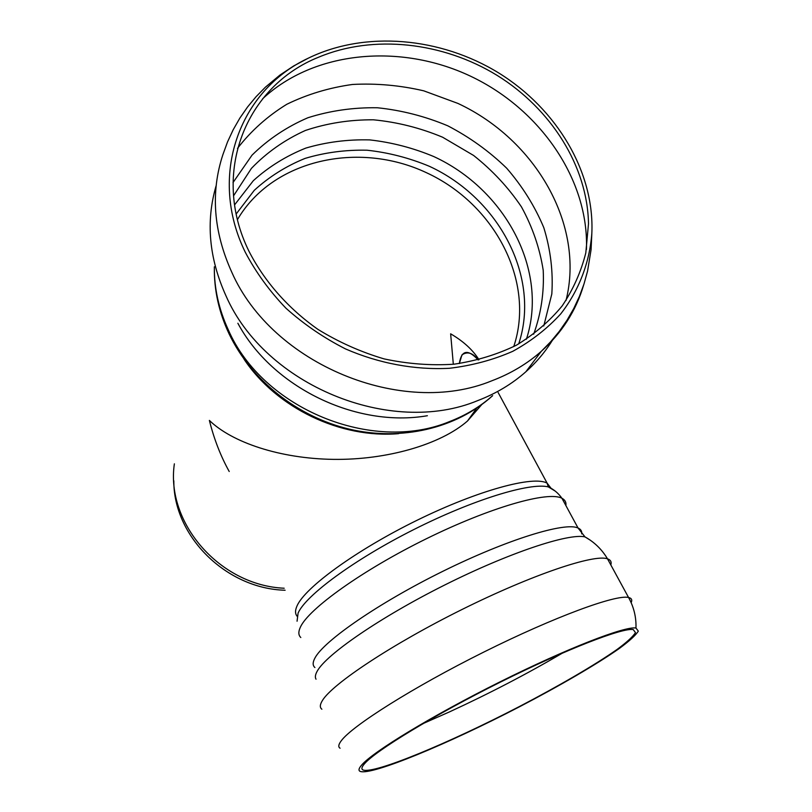 <?xml version="1.0" encoding="UTF-8"?>
<svg xmlns="http://www.w3.org/2000/svg" width="812" height="812" viewBox="0 0 812 812"><rect width="100%" height="100%" fill="white"/><g stroke="black" fill="none" stroke-linecap="round" stroke-linejoin="round"><path stroke-width="1.22" d="M478.146 359.96C472.523 353.727 462.129 345.171 459.348 363.553L461.957 354.895C467.479 351.149 472.878 352.834 478.146 359.96M453.329 364.273L450.64 333.813C463.347 341.233 472.807 349.881 478.989 359.746M284.18 588.233C219.859 585.432 165.618 522.938 174.367 463.825M285.124 590.243C226.203 588.741 173.372 536.214 173.829 480.816M248.898 251.111C210.328 172.844 245.995 86.001 318.761 57.144C373.479 34.216 442.966 42.062 497.198 75.435C551.297 108.991 587.533 166.46 588.497 223.787L585.797 252.928C581.037 271.868 573.16 289.529 562.168 305.921C549.491 321.298 534.194 334.402 516.29 345.252C497.117 354.56 476.309 360.883 453.888 364.212C430.888 365.704 407.624 363.928 384.096 358.894C360.853 352.022 338.827 342.197 318.03 329.439C288.199 308.479 264.367 281.399 248.898 251.111M245.295 252.268C207.71 175.666 239.347 90.447 308.205 58.231C365.136 30.379 440.591 37.149 498.812 73.019C556.93 109.021 594.638 172.154 591.836 233.46C589.532 262.763 579.017 290.402 560.757 313.868C547.247 328.647 531.271 341.121 512.819 351.291C493.178 359.929 472.046 365.593 449.422 368.293C414.881 370.11 379.042 363.492 345.506 348.916C323.744 337.843 303.901 324.282 285.966 308.225C269.472 291.021 255.922 272.365 245.295 252.268M481.638 404.711L467.509 420.992C440.642 444.479 387.03 460.089 333.387 459.369C279.673 458.628 231.958 442.357 209.374 420.413C214.043 439.079 220.661 456.111 229.217 471.498M364.598 763.656C375.733 750.653 433.984 715.189 500.03 682.293C566.076 649.346 622.733 627.463 633.228 629.584L635.471 632.609C633.015 636.578 626.884 642.18 617.09 649.438C594.902 665.008 558.757 686.018 519.091 706.694C449.31 742.929 374.19 774.242 363.076 769.999C361.127 769.137 361.634 767.015 364.598 763.656M361.695 765.005C372.911 751.79 432.288 715.616 499.796 681.978C567.304 648.28 625.22 625.91 635.979 628.041L638.303 631.127C635.806 635.177 629.544 640.912 619.536 648.321C596.861 664.236 559.945 685.693 519.457 706.795C448.254 743.772 371.51 775.764 360.183 771.4C358.224 770.517 358.731 768.385 361.695 765.005M427.386 415.724C356.204 428.066 272.213 387.395 237.865 323.247M492.519 395.738C480.156 406.68 465.834 415.287 449.564 421.57C372.566 453.685 262.641 408.893 228.284 329.804C218.743 309.088 214.094 288.077 214.348 266.793M398.641 433.649C340.593 438.673 276.648 408.091 244.107 359.29M237.51 219.514C272.548 159.619 358.528 140.588 426.533 172.743C494.873 204.228 535.453 281.581 513.752 346.592M236.231 213.921L254.278 190.333C269.077 176.793 286.027 166.145 305.109 158.391C325.023 152.443 345.689 149.723 367.105 150.22C388.532 152.554 409.309 157.924 429.436 166.328C499.268 198.514 540.802 277.501 518.695 343.923M234.607 204.847L253.334 180.68C268.64 166.836 286.139 155.975 305.83 148.088C326.353 142.059 347.637 139.329 369.683 139.897C391.739 142.354 413.135 147.916 433.852 156.584C505.703 189.754 548.699 270.782 526.399 339.243M233.551 195.844L251.415 168.388C266.722 152.473 284.707 139.837 305.363 130.478C327.074 123.201 349.779 119.648 373.469 119.811C397.23 122.094 420.271 127.9 442.611 137.218L473.599 155.457C492.427 170.368 508.383 187.511 521.446 206.877C532.55 227.167 539.807 248.32 543.218 270.325C544.243 292.391 541.066 313.676 533.677 334.189M233.014 182.568L252.004 155.183C268.011 139.39 286.616 126.916 307.839 117.77C330.088 110.706 353.281 107.377 377.418 107.763C401.595 110.27 425.052 116.289 447.777 125.809C469.63 137.167 489.271 151.296 506.678 168.196C522.451 186.405 534.834 206.228 543.807 227.664C550.577 249.649 553.256 271.756 551.815 294.005L543.766 325.988M237.49 148.373C251.101 130.813 267.534 116.126 286.798 104.281C307.281 94.293 329.205 87.686 352.56 84.458C376.311 83.2 400.032 85.321 423.732 90.822L457.907 103.408C535.91 139.755 584.924 225.178 566.015 300.491M262.611 98.79C314.132 50.72 400.296 43.036 470.28 76.064C540.325 109.052 589.096 179.828 586.437 249.578M583.574 285.276C575.982 310.793 561.894 332.808 541.299 351.322C527.12 363.837 510.606 373.662 491.767 380.818C402.336 417.703 272.243 364.446 231.765 272.182C213.424 231.582 210.47 192.393 222.904 154.615L227.522 141.948L233.196 129.727L239.885 118.055L247.528 107.022L256.074 96.699L265.433 87.158L279.917 75.09L293.66 65.965L308.205 58.231M553.348 338.736C546.009 350.957 536.854 361.969 525.871 371.754C512.057 383.985 495.99 393.607 477.679 400.62C390.785 436.765 265.027 385.426 225.959 295.791C208.968 258.114 205.69 221.432 216.124 185.725M314.904 667.525C312.579 665.546 312.59 662.399 314.924 658.065C323.744 640.942 378.676 602.91 443.149 571.151C507.612 539.31 565.132 521.781 578.053 528.013C580.813 529.221 582.021 531.17 581.697 533.88M316.03 679.208C314.863 677.309 315.259 674.63 317.218 671.159C326.201 654.553 380.036 617.374 444.56 585.087C509.053 552.739 568.684 533.017 584.995 536.894L590.395 540.264M300.805 637.501C298.359 635.228 298.217 631.777 300.389 627.148C308.55 608.858 362.588 570.065 426.645 538.62C490.692 507.094 548.415 490.824 561.934 498.274C565.04 499.847 566.36 502.283 565.893 505.582M297.06 621.221L298.095 613.08C305.748 595.389 354.174 559.58 413.592 529.668C472.97 499.684 530.043 482.298 548.303 486.885L555.266 491.118M297.588 616.724C295.101 614.329 294.888 610.776 296.959 606.077C304.662 587.705 356.204 550.039 417.338 520.137C478.451 490.154 533.87 475.314 547.146 483.201L551.094 488.316M562.675 652.96C527.272 673.777 489.555 693.407 449.533 711.87L423.153 723.543M340.076 748.217C338.066 746.979 338.442 744.513 341.213 740.838C351.961 725.969 413.146 687.236 483.932 652.006C554.708 616.714 616.237 594.242 628.559 597.49C631.574 598.16 632.436 599.885 631.147 602.666M321.877 709.211C319.674 707.536 319.847 704.664 322.374 700.573C332.189 683.998 392.105 644.139 462.292 609.355C532.469 574.5 594.313 553.845 607.508 558.839C610.634 559.884 611.74 561.914 610.827 564.929M492.651 395.667C456.161 428.766 400.915 441.312 349.089 429.091C297.253 416.657 251.304 380.28 229.136 333.986C218.996 312.488 214.063 290.32 214.338 267.452M476.695 408.203L467.509 420.992M525.871 371.754L541.299 351.322L550.78 341.649L559.387 331.245L567.06 320.182L573.739 308.56L579.392 296.451L584.001 283.956L587.543 271.188L591.075 249.7L591.836 233.46M498.152 392.541L547.146 483.201L548.303 486.885C553.784 489.352 558.321 493.148 561.934 498.274L578.053 528.013L584.995 536.894C594.455 542.183 601.956 549.501 607.508 558.839L628.559 597.49C633.847 607.011 636.324 617.201 635.979 628.041M363.076 769.999L362.477 769.624"/></g></svg>
